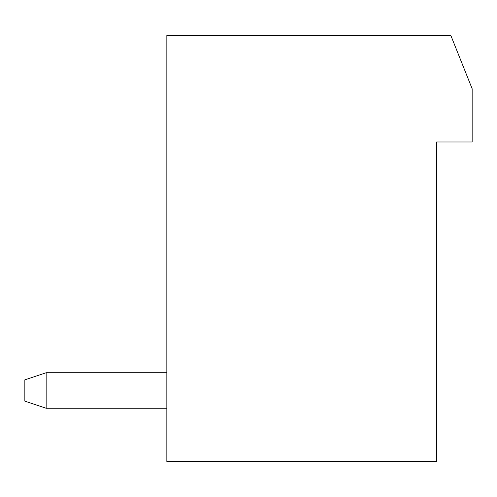 <?xml version="1.0" encoding="UTF-8"?>
<svg xmlns="http://www.w3.org/2000/svg" width="497" height="497" viewBox="0 0 497 497"><rect width="100%" height="100%" fill="white"/><g stroke="black" fill="none" stroke-linecap="round" stroke-linejoin="round"><path stroke-width="0.75" d="M436.652 461.502L166.849 461.502L166.849 35.498L450.847 35.498L472.15 88.752L472.15 141.999L436.652 141.999L436.652 461.502M166.849 408.248L46.153 408.248L46.153 372.75L166.849 372.75M46.153 408.248L24.85 401.147L24.85 379.851L46.153 372.75"/></g></svg>

